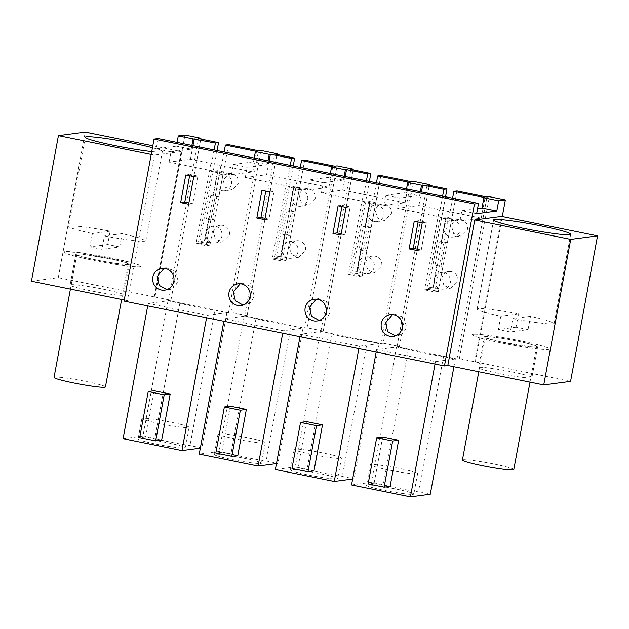 <?xml version="1.0" encoding="UTF-8"?>
<svg xmlns="http://www.w3.org/2000/svg" width="629" height="629" viewBox="0 0 629 629"><rect width="100%" height="100%" fill="white"/><g stroke="black" fill="none" stroke-linecap="round" stroke-linejoin="round"><path stroke-width="0.47" stroke-dasharray="3.15 2.36" d="M158.115 138.6L156.22 148.845L176.379 146.187L177.079 142.437M31.45 281.194L58.277 277.664L154.938 296.99L184.95 135.062M154.223 297.085L181.191 151.558L154.364 155.088L151.212 154.451M124.039 301.063L127.396 300.623L154.364 155.088M383.769 205.549L405.076 202.742L363.916 194.408L342.742 190.123L321.435 192.93L383.769 205.549L385.671 195.305L399.486 198.096L419.653 195.446L405.831 192.647L406.531 188.889M321.435 192.93L323.337 182.677L343.497 180.028L329.675 177.229L330.374 173.47M307.612 190.131L328.92 187.324L287.76 178.99L266.586 174.705L245.279 177.512L307.612 190.131L309.515 179.886L323.337 182.677M245.279 177.512L247.181 167.259L267.341 164.609L253.526 161.81L254.218 158.052M231.464 174.713L252.764 171.906L211.603 163.571L190.43 159.286L169.122 162.093L231.464 174.713L233.359 164.468L247.181 167.259M169.122 162.093L171.025 151.841L156.22 148.845M442.596 196.193L440.072 209.827L418.89 205.541L397.591 208.348L459.925 220.968L461.828 210.723L476.633 213.718M397.591 208.348L399.486 198.096M171.025 151.841L191.185 149.191L176.379 146.187M191.884 145.433L191.185 149.191M154.938 296.99L170.931 300.23L200.8 139.072M570.574 381.386L459.359 358.624L456.969 358.939L397.001 346.799L399.399 346.485L383.203 343.206L413.222 181.278M127.396 300.623L124.243 299.978M170.931 300.23L168.533 300.544L228.5 312.684L230.898 312.369L260.909 150.441M383.203 343.206L380.812 343.52L320.845 331.381L323.243 331.066L315.145 329.423L307.054 327.788L304.656 328.102L244.689 315.962L247.087 315.648L230.898 312.369M70.849 284.685A27.173 1.989 -169.5 0 1 100.153 288.554A27.173 1.989 -169.5 0 1 123.551 294.899A27.173 1.989 -169.5 0 1 122.82 295.213A27.173 1.989 -169.5 0 1 93.517 291.345A27.173 1.989 -169.5 0 1 70.118 285A27.173 1.989 -169.5 0 1 70.849 284.685M300.458 334.251L359.332 346.17L379.201 343.552L367.367 341.154A30.153 2.209 -169.5 0 1 332.159 334.03L320.326 331.632L300.458 334.251L300.009 336.688M224.301 318.832L244.17 316.214L256.003 318.612A30.153 2.209 -169.5 0 0 291.211 325.736L303.044 328.134L283.176 330.752L224.301 318.832L223.853 321.27M376.614 349.669L435.48 361.589L455.357 358.97L443.524 356.572A30.153 2.209 -169.5 0 1 408.315 349.449L396.482 347.051L376.614 349.669L376.166 352.106M479.212 367.367A27.173 1.989 -169.5 0 1 508.507 371.228A27.173 1.989 -169.5 0 1 531.914 377.581A27.173 1.989 -169.5 0 1 531.183 377.887A27.173 1.989 -169.5 0 1 501.879 374.027A27.173 1.989 -169.5 0 1 478.472 367.674A27.173 1.989 -169.5 0 1 479.212 367.367M148.145 303.414L207.02 315.333L226.888 312.715L215.055 310.317A30.153 2.209 -169.5 0 1 179.847 303.194L168.014 300.796L148.145 303.414L147.697 305.851M152.816 145.81L181.191 151.558M58.277 277.664L85.253 132.129M151.746 151.581A39.195 2.87 10.5 0 0 161.283 152.006A39.195 2.87 10.5 0 0 162.345 151.558A39.195 2.87 10.5 0 0 152.454 147.744M474.636 361.958L501.604 216.431M475.351 361.864L502.28 216.565M385.671 195.305L405.831 192.647M405.076 202.742L408.874 182.245M344.189 176.269L343.497 180.028M342.742 190.123L345.266 176.49M309.515 179.886L329.675 177.229M328.92 187.324L332.717 166.827M268.033 160.851L267.341 164.609M266.586 174.705L269.11 161.071M233.359 164.468L253.526 161.81M252.764 171.906L256.561 151.408M190.43 159.286L192.954 145.653M461.828 210.723L477.568 208.647M459.925 220.968L481.232 218.161L485.03 197.663M481.232 218.161L440.072 209.827M420.345 191.688L419.653 195.446M418.89 205.541L421.422 191.908M228.531 144.686L209.913 245.121L199.92 243.101L217.076 150.535M228.5 312.684L258.511 150.756M168.533 300.544L198.544 138.616M214.127 149.938L211.603 163.571M199.92 243.101L196.091 243.604L210.904 163.666M399.399 346.485L429.269 185.327M397.001 346.799L427.012 184.871M456.992 190.941L438.382 291.376L428.388 289.356L445.544 196.791M456.969 358.939L486.98 197.011M459.359 358.624L489.37 196.696M247.087 315.648L276.957 154.49M244.689 315.962L274.7 154.034M304.688 160.104L286.069 260.54L276.076 258.519L293.232 165.954M304.656 328.102L334.667 166.174M307.054 327.788L337.065 165.859M323.243 331.066L353.113 169.909M320.845 331.381L350.856 169.453M380.844 175.522L362.225 275.958L352.232 273.937L369.388 181.372M380.812 343.52L410.823 181.592M76.549 253.943A27.173 1.989 -169.5 0 1 105.845 257.804A27.173 1.989 -169.5 0 1 129.252 264.156A27.173 1.989 -169.5 0 1 128.513 264.463C122.073 265.847 66.918 254.682 76.549 253.943L75.818 254.25M352.641 479.031L354.127 478.834L342.294 476.436A30.153 2.209 -169.5 0 1 307.086 469.313L295.253 466.915L275.384 469.533M379.201 343.552L354.127 478.834M359.332 346.17L358.876 348.608M367.367 341.154L342.294 476.436M332.159 334.03L307.086 469.313M320.326 331.632L295.253 466.915M306.512 421.603L297.965 467.724L313.957 470.964M283.176 330.752L282.72 333.189M230.356 406.185L221.809 452.306L237.801 455.545M276.485 463.612L277.971 463.416L266.138 461.018A30.153 2.209 -169.5 0 1 230.929 453.894L219.096 451.496L199.228 454.114M303.044 328.134L277.971 463.416M291.211 325.736L266.138 461.018M256.003 318.612L230.929 453.894M244.17 316.214L219.096 451.496M396.482 347.051L371.409 482.333L351.54 484.951M435.48 361.589L435.032 364.026M382.668 437.021L374.121 483.143L390.114 486.382M455.357 358.97L453.918 366.731M430.283 494.252L418.45 491.854A30.153 2.209 -169.5 0 1 383.242 484.731L371.409 482.333M443.524 356.572L418.45 491.854M408.315 349.449L383.242 484.731M484.912 336.617A27.173 1.989 -169.5 0 1 514.207 340.486A27.173 1.989 -169.5 0 1 537.614 346.831A27.173 1.989 -169.5 0 1 536.875 347.145C530.436 348.521 475.28 337.356 484.912 336.617L484.173 336.932L478.472 367.674M226.888 312.715L201.815 447.997L189.982 445.599A30.153 2.209 -169.5 0 1 154.781 438.476L142.94 436.078L123.072 438.696M215.055 310.317L189.982 445.599M179.847 303.194L154.781 438.476M168.014 300.796L142.94 436.078M207.02 315.333L206.564 317.771M154.199 390.766L145.653 436.888L161.645 440.127M200.329 448.194L201.815 447.997M65.054 251.616A39.195 2.87 10.5 0 0 63.993 252.064A39.195 2.87 10.5 0 0 97.747 261.216A39.195 2.87 10.5 0 0 140.008 266.79L141.069 266.342L138.71 264.864L131.587 262.639L107.315 257.19L80.598 252.764L65.054 251.616A39.195 2.87 -169.5 0 1 107.315 257.19A39.195 2.87 -169.5 0 1 141.069 266.342A39.195 2.87 -169.5 0 1 140.008 266.79A39.195 2.87 -169.5 0 1 97.747 261.216A39.195 2.87 -169.5 0 1 63.993 252.064A39.195 2.87 -169.5 0 1 65.054 251.616M417.113 250.499L421.249 249.957L417.357 249.17M414.244 221.211L418.324 220.677L418.088 221.99M422.24 222.831L426.32 222.296L418.324 220.677M421.249 249.957L426.32 222.296M395.358 335.87L397.559 335.815L403.417 332.985L406.593 327.056L403.763 317.37L394.65 314.052L392.543 314.563M264.801 219.663L268.937 219.12L274.008 191.46L266.012 189.84L265.776 191.153M269.927 191.994L274.008 191.46M268.937 219.12L265.045 218.334M261.931 190.375L266.012 189.84M319.202 320.452L321.403 320.397L327.261 317.566L330.437 311.638L327.607 301.951L318.494 298.633L316.387 299.145M346.084 207.413L350.164 206.878L342.168 205.258L341.932 206.571M338.087 205.793L342.168 205.258M340.957 235.081L345.093 234.538L350.164 206.878M345.093 234.538L341.201 233.752M243.046 305.034L245.247 304.979L251.105 302.148L254.281 296.22L251.451 286.533L242.338 283.215L240.231 283.726M185.775 174.956L189.864 174.422L189.62 175.735M193.771 176.576L197.852 176.041L189.864 174.422M188.645 204.244L192.781 203.702L197.852 176.041M192.781 203.702L188.889 202.915M166.889 289.615L169.091 289.56L174.948 286.73L178.125 280.801L175.294 271.115L166.182 267.797L164.075 268.308M376.433 182.795L373.909 196.437M366.44 180.775L363.916 194.408M362.225 275.958L358.396 276.461L348.395 274.441L363.216 194.503M373.209 196.523L358.396 276.461M352.232 273.937L348.395 274.441M300.277 167.377L297.753 181.018M290.284 165.356L287.76 178.99M286.069 260.54L282.24 261.043L272.247 259.022L287.06 179.084M297.053 181.105L282.24 261.043M276.076 258.519L272.247 259.022M224.121 151.959L221.597 165.6M209.913 245.121L206.084 245.624L196.091 243.604M220.897 165.686L206.084 245.624M452.589 198.214L450.065 211.855M438.382 291.376L434.545 291.887L424.551 289.859L439.372 209.921M449.365 211.942L434.545 291.887M428.388 289.356L424.551 289.859M298.162 472.686A24.036 1.761 10.5 0 0 323.463 477.663A24.036 1.761 10.5 0 0 337.655 478.661A24.036 1.761 10.5 0 0 329.871 475.878A24.036 1.761 10.5 0 0 304.578 470.901A24.036 1.761 10.5 0 0 290.386 469.902A24.036 1.761 10.5 0 0 298.162 472.686M297.965 467.724L291.974 468.511M222.006 457.267A24.036 1.761 10.5 0 0 247.307 462.244A24.036 1.761 10.5 0 0 261.499 463.243A24.036 1.761 10.5 0 0 253.715 460.459A24.036 1.761 10.5 0 0 228.421 455.482A24.036 1.761 10.5 0 0 214.23 454.484A24.036 1.761 10.5 0 0 222.006 457.267M221.809 452.306L215.818 453.092M374.318 488.104A24.036 1.761 10.5 0 0 399.619 493.081A24.036 1.761 10.5 0 0 413.811 494.079A24.036 1.761 10.5 0 0 406.027 491.296A24.036 1.761 10.5 0 0 380.734 486.319A24.036 1.761 10.5 0 0 366.542 485.321A24.036 1.761 10.5 0 0 374.318 488.104M374.121 483.143L368.13 483.929M473.417 334.298A39.195 2.87 10.5 0 0 472.355 334.738A39.195 2.87 10.5 0 0 506.109 343.898A39.195 2.87 10.5 0 0 548.37 349.472A39.195 2.87 10.5 0 0 549.431 349.024A39.195 2.87 10.5 0 0 515.678 339.864A39.195 2.87 10.5 0 0 473.417 334.298A39.195 2.87 -169.5 0 1 515.678 339.864A39.195 2.87 -169.5 0 1 549.431 349.024A39.195 2.87 -169.5 0 1 548.37 349.472A39.195 2.87 -169.5 0 1 506.109 343.898A39.195 2.87 -169.5 0 1 472.355 334.738A39.195 2.87 -169.5 0 1 473.417 334.298M145.849 441.849A24.036 1.761 10.5 0 0 171.151 446.826A24.036 1.761 10.5 0 0 185.343 447.824A24.036 1.761 10.5 0 0 177.559 445.033A24.036 1.761 10.5 0 0 152.265 440.064A24.036 1.761 10.5 0 0 138.073 439.066A24.036 1.761 10.5 0 0 145.849 441.849M145.653 436.888L139.669 437.674M333.669 455.38A24.036 1.761 -169.5 0 1 341.453 458.164A24.036 1.761 -169.5 0 1 327.261 457.165A24.036 1.761 -169.5 0 1 301.959 452.188A24.036 1.761 -169.5 0 1 294.183 449.405A24.036 1.761 -169.5 0 1 308.375 450.403A24.036 1.761 -169.5 0 1 333.669 455.38M257.52 439.962A24.036 1.761 -169.5 0 1 265.296 442.745A24.036 1.761 -169.5 0 1 251.105 441.747A24.036 1.761 -169.5 0 1 225.803 436.77A24.036 1.761 -169.5 0 1 218.027 433.986A24.036 1.761 -169.5 0 1 232.219 434.985A24.036 1.761 -169.5 0 1 257.52 439.962M409.825 470.799A24.036 1.761 -169.5 0 1 417.609 473.582A24.036 1.761 -169.5 0 1 403.417 472.583A24.036 1.761 -169.5 0 1 378.115 467.606A24.036 1.761 -169.5 0 1 370.339 464.823A24.036 1.761 -169.5 0 1 384.531 465.822A24.036 1.761 -169.5 0 1 409.825 470.799M181.364 424.544A24.036 1.761 -169.5 0 1 189.14 427.327A24.036 1.761 -169.5 0 1 174.948 426.328A24.036 1.761 -169.5 0 1 149.655 421.351A24.036 1.761 -169.5 0 1 141.871 418.568A24.036 1.761 -169.5 0 1 156.063 419.567A24.036 1.761 -169.5 0 1 181.364 424.544M212.476 220.119L214.536 219.851L208.537 218.633L206.477 218.908L212.476 220.119L216.808 196.751L218.868 196.484L220.056 190.052A8.358 8.138 82.5 0 1 215.535 180.9L212.869 195.273L218.868 196.484M223.421 171.89L217.532 172.66L211.533 171.45L217.43 170.671L223.421 171.89L220.056 190.052A8.358 8.138 82.5 0 0 224.616 190.807L232.14 189.816L225.143 187.245L223.051 179.91L229.955 173.25L236.952 175.813L239.044 183.149L232.14 189.809M217.532 172.66L204.519 242.888L198.52 241.67L211.533 171.45M210.385 242.102A8.358 8.138 82.5 0 1 205.88 232.966L204.409 240.899L210.408 242.11L213.349 226.243A8.358 8.138 82.5 0 1 221.872 236.205A8.358 8.138 82.5 0 1 210.408 242.118L204.519 242.888M208.537 218.633L205.88 232.966A8.358 8.138 82.5 0 1 213.349 226.243L214.536 219.851M217.43 170.671L215.535 180.9A8.358 8.138 82.5 0 1 222.996 174.178A8.358 8.138 82.5 0 1 231.519 184.14A8.358 8.138 82.5 0 1 224.616 190.807M206.477 218.908L210.809 195.54L212.869 195.273M204.409 240.899L198.52 241.67M210.809 195.54L216.808 196.751M213.404 231.975A8.358 8.138 82.5 0 1 220.307 225.3A8.358 8.138 82.5 0 1 229.396 235.215L222.493 241.874L215.495 239.303L213.404 231.975M288.632 235.537L290.692 235.27L284.693 234.059L282.633 234.326L288.632 235.537L292.957 212.17L295.017 211.902L296.212 205.471A8.358 8.138 82.5 0 1 291.683 196.319L289.026 210.691L295.017 211.902M299.577 187.308L293.688 188.079L287.689 186.868L293.586 186.09L299.577 187.308L296.212 205.471A8.358 8.138 82.5 0 0 300.772 206.226L308.296 205.235M293.688 188.079L280.668 258.307L274.676 257.088L287.689 186.868M286.541 257.52A8.358 8.138 82.5 0 1 282.036 248.384L280.565 256.317L286.541 257.52L289.505 241.662A8.358 8.138 82.5 0 1 298.028 251.624A8.358 8.138 82.5 0 1 286.565 257.536L280.668 258.307M284.693 234.059L282.036 248.384A8.358 8.138 82.5 0 1 289.505 241.662L290.692 235.27M293.586 186.09L291.683 196.319A8.358 8.138 82.5 0 1 299.152 189.596A8.358 8.138 82.5 0 1 307.675 199.558A8.358 8.138 82.5 0 1 300.772 206.226M282.633 234.326L286.966 210.959L289.026 210.691M280.565 256.317L274.676 257.088M286.966 210.959L292.957 212.17M289.56 247.394A8.358 8.138 82.5 0 1 296.463 240.718A8.358 8.138 82.5 0 1 305.552 250.633L298.641 257.292L291.644 254.721L289.56 247.394M315.2 198.567L308.296 205.227L301.299 202.664L299.207 195.328A8.358 8.138 82.5 0 1 306.111 188.661A8.358 8.138 82.5 0 1 315.2 198.567M364.789 250.955L366.849 250.688L360.849 249.477L358.789 249.744L364.789 250.955L369.113 227.596L371.173 227.321L372.368 220.889A8.358 8.138 82.5 0 1 367.839 211.737L365.182 226.11L371.173 227.321M375.733 202.727L369.844 203.497L363.845 202.286L369.742 201.508L375.733 202.727L372.368 220.889A8.358 8.138 82.5 0 0 376.928 221.644L384.453 220.653L377.455 218.082L375.364 210.746A8.358 8.138 82.5 0 1 382.267 204.079A8.358 8.138 82.5 0 1 391.356 213.986L384.453 220.645M369.844 203.497L356.824 273.725L350.833 272.506L363.845 202.286M366.849 250.688L365.661 257.08A8.358 8.138 82.5 0 1 374.184 267.042A8.358 8.138 82.5 0 1 362.713 272.955L356.722 271.736L358.192 263.803A8.358 8.138 82.5 0 1 365.661 257.08L362.721 272.955L356.824 273.725M362.721 272.947L362.697 272.947A8.358 8.138 82.5 0 1 358.192 263.803L360.849 249.477M369.742 201.508L367.839 211.737A8.358 8.138 82.5 0 1 375.309 205.015A8.358 8.138 82.5 0 1 383.832 214.976A8.358 8.138 82.5 0 1 376.928 221.644M358.789 249.744L363.122 226.377L365.182 226.11M356.722 271.736L350.833 272.506M363.122 226.377L369.113 227.596M365.716 262.812A8.358 8.138 82.5 0 1 372.62 256.137A8.358 8.138 82.5 0 1 381.709 266.051L374.798 272.711L367.8 270.14L365.716 262.812M440.937 266.382L442.997 266.106L437.006 264.895L434.946 265.163L440.937 266.382L445.269 243.014L447.329 242.739L448.524 236.307A8.358 8.138 82.5 0 1 443.995 227.155L441.338 241.528L447.329 242.739M451.889 218.145L446 218.916L440.001 217.705L445.89 216.926L451.889 218.145L448.524 236.307A8.358 8.138 82.5 0 0 453.084 237.062L460.609 236.072L453.611 233.501L451.52 226.165A8.358 8.138 82.5 0 1 458.423 219.497A8.358 8.138 82.5 0 1 467.512 229.404L460.609 236.064M446 218.916L432.98 289.143L426.989 287.925L440.001 217.705M438.853 288.365A8.358 8.138 82.5 0 1 434.348 279.221L432.878 287.154L438.869 288.365L441.817 272.499A8.358 8.138 82.5 0 1 450.34 282.46A8.358 8.138 82.5 0 1 438.869 288.373L432.98 289.143M437.006 264.895L434.348 279.221A8.358 8.138 82.5 0 1 441.817 272.499L442.997 266.106M445.89 216.926L443.995 227.155A8.358 8.138 82.5 0 1 451.465 220.433A8.358 8.138 82.5 0 1 459.988 230.395A8.358 8.138 82.5 0 1 453.084 237.062M434.946 265.163L439.278 241.795L441.338 241.528M432.878 287.154L426.989 287.925M439.278 241.795L445.269 243.014M441.873 278.23A8.358 8.138 82.5 0 1 448.776 271.555A8.358 8.138 82.5 0 1 457.857 281.47L450.954 288.129L443.956 285.566L441.873 278.23M54.047 377.424A26.127 1.911 -169.5 0 1 60.683 377.369A26.127 1.911 -169.5 0 1 89.137 382.11A26.127 1.911 -169.5 0 1 105.428 386.945M83.476 254.383L111.931 259.124L123.858 262.049L128.214 263.96L121.586 264.023A26.127 1.911 -169.5 0 1 93.131 259.282A26.127 1.911 -169.5 0 1 76.84 254.438A26.127 1.911 -169.5 0 1 83.476 254.383M119.675 246.953L122.144 233.626L139.504 237.919L145.81 240.726L144.756 241.166A39.195 2.87 -169.5 0 1 104.414 235.961L101.937 249.288A39.195 2.87 -169.5 0 1 89.947 246.859L92.416 233.532A39.195 2.87 -169.5 0 1 68.742 226.44A39.195 2.87 -169.5 0 1 69.803 225.992A39.195 2.87 -169.5 0 1 110.154 231.197L107.685 244.524A39.195 2.87 -169.5 0 1 119.675 246.953L101.937 249.288M122.144 233.626L104.414 235.961M110.154 231.197L92.416 233.532M107.685 244.524L89.947 246.859M462.409 460.106A26.127 1.911 -169.5 0 1 469.045 460.051A26.127 1.911 -169.5 0 1 497.492 464.784A26.127 1.911 -169.5 0 1 513.791 469.627M491.839 337.065A26.127 1.911 -169.5 0 1 520.285 341.806A26.127 1.911 -169.5 0 1 536.584 346.642A26.127 1.911 -169.5 0 1 529.948 346.697L501.494 341.964L489.566 339.039L485.211 337.12L491.839 337.065M528.038 329.627L530.506 316.308L547.867 320.601L554.173 323.4L553.119 323.849A39.195 2.87 -169.5 0 1 512.769 318.644L510.3 331.963A39.195 2.87 -169.5 0 1 498.31 329.541L500.778 316.214A39.195 2.87 -169.5 0 1 477.104 309.114A39.195 2.87 -169.5 0 1 478.166 308.674A39.195 2.87 -169.5 0 1 518.508 313.879L516.039 327.198A39.195 2.87 -169.5 0 1 528.038 329.627L510.3 331.963M530.506 316.308L512.769 318.644M518.508 313.879L500.778 316.214M516.039 327.198L498.31 329.541M129.252 264.156L123.551 294.899M75.81 254.25L70.118 285M537.614 346.831L531.914 377.581M68.742 226.44L85.269 137.279M145.818 240.726L162.345 151.558M397.552 335.815L393.235 336.381M394.65 314.06L390.373 314.618M318.494 298.641L314.217 299.2M321.403 320.397L317.087 320.963M245.247 304.979L240.931 305.545M242.338 283.223L238.061 283.781M166.182 267.805L161.905 268.363M169.091 289.552L164.774 290.126M554.18 323.4L570.7 234.24M477.104 309.114L493.631 219.953M341.453 458.164L337.655 478.661M294.183 449.405L290.386 469.902M265.296 442.745L261.499 463.243M218.027 433.986L214.23 454.484M417.609 473.582L413.811 494.079M370.339 464.823L366.542 485.321M189.14 427.327L185.343 447.824M141.871 418.568L138.073 439.066M212.783 226.291L220.307 225.3M222.438 174.233L229.955 173.242M214.969 242.873L222.493 241.882M288.939 241.709L296.463 240.718M298.594 189.651L306.111 188.661M291.125 258.291L298.649 257.3M365.095 257.127L372.62 256.137M374.742 205.07L382.267 204.079M367.281 273.709L374.798 272.719M441.251 272.546L448.776 271.555M450.899 220.488L458.423 219.497M443.437 289.128L450.954 288.137M128.222 263.968L121.641 299.459M76.84 254.438L70.417 289.081M536.584 346.642L530.003 382.133M485.203 337.12L478.779 371.763"/><path stroke-width="0.94" d="M154.05 139.135L158.115 138.6L478.527 203.466L474.463 204.008L154.05 139.135L124.039 301.063L444.451 365.936L447.809 365.488L543.747 384.917L570.574 381.386L597.55 235.851L501.604 216.431L474.777 219.961L570.723 239.39L597.55 235.851M200.8 139.072L200.942 138.301L184.95 135.062L178.282 135.943L177.079 142.437M502.28 216.565L505.362 199.936L498.695 200.816L496.792 211.061L476.633 213.718L478.527 203.466M178.282 135.943L193.087 138.938L191.884 145.433M200.942 138.301L198.544 138.616L218.538 142.665L215.401 143.074L193.087 138.938M124.243 299.978L31.45 281.194L58.426 135.667L85.253 132.129L152.816 145.81M151.212 154.451L58.426 135.667M152.454 147.744A39.195 2.87 10.5 0 0 114.321 139.842A39.195 2.87 10.5 0 0 86.33 136.831A39.195 2.87 10.5 0 0 85.269 137.279A39.195 2.87 10.5 0 0 109.273 144.442A39.195 2.87 10.5 0 0 151.746 151.581M444.451 365.936L474.463 204.008M409.117 248.887L414.244 221.211L422.24 222.831L417.113 250.499L409.117 248.887L413.253 248.337L417.357 249.17M381.316 323.377A10.976 10.677 -97.5 0 0 393.235 336.381A10.976 10.677 -97.5 0 0 402.301 327.623A10.976 10.677 -97.5 0 0 390.373 314.618A10.976 10.677 -97.5 0 0 381.316 323.377M256.805 218.051L264.801 219.663L269.927 191.994L261.931 190.375L256.805 218.051L260.941 217.5L265.045 218.334M326.144 312.204A10.976 10.677 -97.5 0 0 314.217 299.2A10.976 10.677 -97.5 0 0 305.159 307.958A10.976 10.677 -97.5 0 0 317.087 320.963A10.976 10.677 -97.5 0 0 326.144 312.204M332.961 233.469L340.957 235.081L346.084 207.413L338.087 205.793L332.961 233.469L337.097 232.919L341.201 233.752M229.003 292.54A10.976 10.677 -97.5 0 0 240.931 305.545A10.976 10.677 -97.5 0 0 249.988 296.786A10.976 10.677 -97.5 0 0 238.061 283.781A10.976 10.677 -97.5 0 0 229.003 292.54M180.649 202.624L188.645 204.244L193.771 176.576L185.775 174.956L180.649 202.624L184.784 202.082L189.62 175.735M173.832 281.367A10.976 10.677 -97.5 0 0 161.905 268.363A10.976 10.677 -97.5 0 0 152.847 277.122A10.976 10.677 -97.5 0 0 164.774 290.126A10.976 10.677 -97.5 0 0 173.832 281.367M447.809 365.488L474.777 219.961M406.531 188.889L407.734 182.394L408.874 182.245L377.707 175.939L376.433 182.795M345.266 176.49L346.54 169.626L345.392 169.775L344.189 176.269M330.374 173.47L331.577 166.976L332.717 166.827L301.55 160.521L300.277 167.377M269.11 161.071L270.384 154.207L269.243 154.357L268.033 160.851M254.218 158.052L255.421 151.558L256.561 151.408L225.394 145.102L224.121 151.959M192.954 145.653L194.227 138.789M496.792 211.061L481.987 208.065L483.89 197.813L485.03 197.663L453.863 191.358L452.589 198.214M477.568 208.647L481.987 208.065M421.422 191.908L422.696 185.044L421.548 185.193L420.345 191.688M217.076 150.535L218.538 142.665M225.394 145.102L228.531 144.686L258.511 150.756L260.909 150.441L277.098 153.72L274.7 154.034L294.687 158.083L291.557 158.492L290.284 165.356M215.401 143.074L214.127 149.938M429.269 185.327L429.41 184.556L413.222 181.278L410.823 181.592L380.844 175.522L377.707 175.939M429.41 184.556L427.012 184.871L446.999 188.92L443.87 189.329L422.696 185.044M445.544 196.791L446.999 188.92M453.863 191.358L456.992 190.941L486.98 197.011L489.37 196.696L505.362 199.936M543.747 384.917L570.723 239.39M276.957 154.49L277.098 153.72M293.232 165.954L294.687 158.083M301.55 160.521L304.688 160.104L334.667 166.174L337.065 165.859L353.254 169.138L350.856 169.453L370.843 173.502L367.713 173.911L366.44 180.775M353.113 169.909L353.254 169.138M369.388 181.372L370.843 173.502M358.876 348.608L334.258 481.452L352.641 479.031M300.009 336.688L275.384 469.533L334.258 481.452M307.966 471.75L291.974 468.511L300.528 422.397L306.512 421.603L322.504 424.842L313.957 470.964L307.966 471.75L316.513 425.629L322.504 424.842M282.72 333.189L258.102 466.034L199.228 454.114L223.853 321.27M231.81 456.332L215.818 453.092L224.372 406.971L230.356 406.185L246.348 409.424L237.801 455.545L231.81 456.332L240.357 410.21L246.348 409.424M258.102 466.034L276.485 463.612M376.166 352.106L351.54 484.951L410.415 496.871L430.283 494.252L453.918 366.731M435.032 364.026L410.415 496.871M384.122 487.168L368.13 483.929L376.677 437.815L382.668 437.021L398.66 440.261L390.114 486.382L384.122 487.168L392.669 441.047L398.66 440.261M147.697 305.851L123.072 438.696L181.946 450.616L200.329 448.194M206.564 317.771L181.946 450.616M155.654 440.913L139.669 437.674L148.216 391.553L154.199 390.766L170.192 394.006L161.645 440.127L155.654 440.913L164.2 394.792L170.192 394.006M418.088 221.99L413.253 248.337M392.543 314.563L385.608 322.811L387.716 331.632L395.358 335.87M265.776 191.153L260.941 217.5M316.387 299.145L309.452 307.392L311.559 316.214L319.202 320.452M341.932 206.571L337.097 232.919M240.231 283.726L233.296 291.974L235.403 300.796L243.046 305.034M188.889 202.915L184.784 202.082M164.075 268.308L157.14 276.556L159.247 285.377L166.889 289.615M569.646 234.688A39.195 2.87 10.5 0 0 570.7 234.24A39.195 2.87 10.5 0 0 536.946 225.08A39.195 2.87 10.5 0 0 494.685 219.505A39.195 2.87 10.5 0 0 493.631 219.953A39.195 2.87 10.5 0 0 527.385 229.113A39.195 2.87 10.5 0 0 569.646 234.688M498.695 200.816L483.89 197.813M421.548 185.193L407.734 182.394M367.713 173.911L346.54 169.626M345.392 169.775L331.577 166.976M291.557 158.492L270.384 154.207M269.243 154.357L255.421 151.558M443.87 189.329L442.596 196.193M300.528 422.397L316.513 425.629M224.372 406.971L240.357 410.21M376.677 437.815L392.669 441.047M148.216 391.553L164.2 394.792M121.641 299.459L105.428 386.945A26.127 1.911 -169.5 0 1 98.792 387.008A26.127 1.911 -169.5 0 1 70.338 382.267A26.127 1.911 -169.5 0 1 54.047 377.424L70.417 289.081M530.003 382.133L513.791 469.627A26.127 1.911 -169.5 0 1 507.155 469.682A26.127 1.911 -169.5 0 1 478.7 464.941A26.127 1.911 -169.5 0 1 462.409 460.106L478.779 371.763"/></g></svg>

